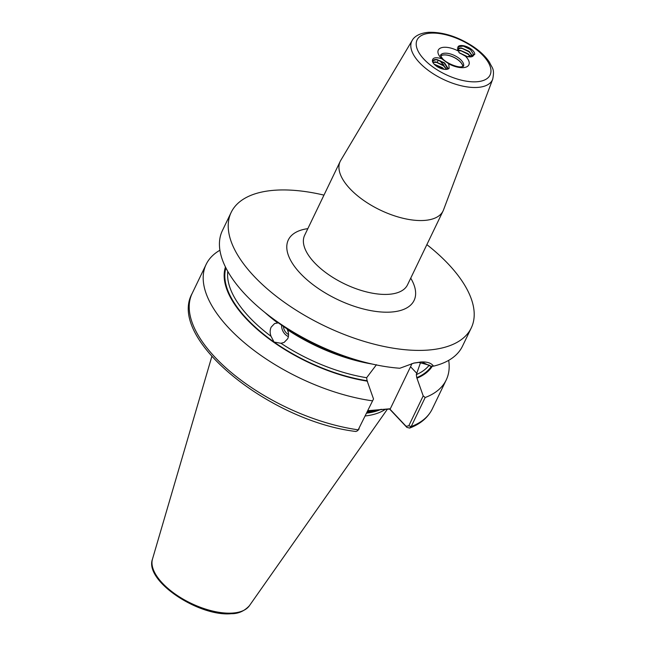 <?xml version="1.0" encoding="UTF-8"?>
<svg xmlns="http://www.w3.org/2000/svg" width="646" height="646" viewBox="0 0 646 646"><rect width="100%" height="100%" fill="white"/><g stroke="black" fill="none" stroke-linecap="round" stroke-linejoin="round"><path stroke-width="0.97" d="M443.98 65.028A12.734 5.903 -154.3 0 1 440.079 60.708M440.677 55.847A12.734 5.903 -154.3 0 1 443.939 54.886A12.734 5.903 -154.3 0 1 456.133 58.536A12.734 5.903 -154.3 0 1 462.883 66.538M440.709 55.919A12.662 5.871 -154.3 0 1 443.963 54.958A12.662 5.871 -154.3 0 1 456.1 58.592A12.662 5.871 -154.3 0 1 462.811 66.562M286.905 328.806L287.462 329.775C288.859 332.948 288.932 335.952 287.672 338.77L284.095 342.445L280.962 343.276L274.057 342.057L271.045 336.316C269.826 333.045 269.858 329.993 271.15 327.159L274.582 323.557L278.337 322.847M422.541 362.277L430.357 366.112L429.695 365.297L418.891 362.422L413.375 363.189M411.898 363.569A34.044 19.235 -43.3 0 1 410.549 366.718L390.321 408.757L389.7 408.886L406.092 426.287L408.789 425.811L423.195 395.877L416.759 377.644L416.315 374.623L420.748 361.954M423.946 220.456A57.098 26.478 25.7 0 0 443.083 210.927A57.098 26.478 25.7 0 0 443.519 209.926L492.712 79.183A44.711 20.737 -154.3 0 1 477.378 87.428A44.711 20.737 -154.3 0 1 429.251 71.076A44.711 20.737 -154.3 0 1 412.196 40.432L340.708 160.442A57.098 26.478 25.7 0 0 340.192 161.411A57.098 26.478 25.7 0 0 363.399 200.228A57.098 26.478 25.7 0 0 423.946 220.456M365.345 415.951A94.308 43.734 25.7 0 0 385.315 409.362M323.969 195.116A133.229 61.79 25.7 0 0 275.826 190.166A133.229 61.79 25.7 0 0 231.163 212.405A133.229 61.79 25.7 0 0 285.314 302.974A133.229 61.79 25.7 0 0 426.594 350.18A133.229 61.79 25.7 0 0 471.257 327.95A133.229 61.79 25.7 0 0 426.869 244.632M231.163 212.405L222.385 230.63A133.229 61.79 25.7 0 0 267.509 314.521A133.229 61.79 25.7 0 0 368.769 363.254A133.229 61.79 25.7 0 0 399.826 368.252L414.159 363.012L420.901 362.002C427.135 361.631 431.342 363.012 433.523 366.153A133.229 61.79 25.7 0 0 462.479 346.183L471.257 327.95M288.374 332.625L287.405 329.662M457.554 49.532L460.323 48.248L462.593 48.531L469.053 51.68L472.484 56.42M458.151 50.695L461.454 50.889L467.914 54.046L470.611 56.921L467.106 56.695M459.871 53.263L458.959 52.407M457.61 49.669L457.756 49.088L460.461 47.949L461.575 48.022L469.19 51.381L472.646 56.331M458.006 50.469L460.437 50.38L468.051 53.747L470.902 56.88M459.718 53.125L467.147 56.703L459.887 53.158M459.298 52.746L467.761 56.816M449.156 68.201A9.302 4.312 -154.3 0 1 447.153 69.284A9.302 4.312 -154.3 0 1 446.257 69.397A9.302 4.312 -154.3 0 1 432.868 62.412A9.302 4.312 -154.3 0 1 432.4 60.595C432.763 57.567 435.864 56.945 441.702 58.746L448.72 63.817L449.156 68.201L447.177 69.275M433.022 60.861L435.711 59.755L437.988 60.038L444.44 63.195L447.807 69.09M433.078 62.791L432.852 61.709A8.463 3.924 25.7 0 1 433.038 60.821A8.463 3.924 25.7 0 1 435.097 59.505L436.971 59.529L444.585 62.896L448.033 68.363L447.84 69.082M432.941 62.371L436.849 62.404L443.301 65.553L446.483 69.38M432.893 62.153L435.832 61.895L443.447 65.262L446.725 69.356M434.508 64.552L442.163 67.919L443.608 69.203M434.177 64.204L442.308 67.62L444.101 69.292M465.451 56.186L458.951 52.536L457.998 46.73A9.302 4.312 -154.3 0 1 467.631 47.037A9.302 4.312 -154.3 0 1 474.753 54.337L467.534 56.808L465.451 56.186A16.957 7.865 -154.3 0 1 463.174 67.652A16.957 7.865 -154.3 0 1 448.72 63.817M459.484 52.964L458.951 52.536M283.465 326.488A8.463 7.058 -116.8 0 0 288.568 334.571M435.097 59.505L432.4 60.595M470.603 56.929L471.459 56.767A8.463 3.924 25.7 0 0 473.461 55.459A8.463 3.924 25.7 0 0 473.655 54.571L473.445 55.499M457.998 46.73L463.497 46.108L470.369 49.459L473.655 54.571M471.402 56.775L474.753 54.337M376.473 364.707L366.637 377.716L367.081 380.736L373.517 398.97L357.811 430.607L373.517 398.97M423.195 395.877L425.173 397.516L411.203 426.554L409.645 428.08L406.859 427.369L389.635 409.088L379.444 409.725L367.517 411.445M425.173 397.516A133.229 61.79 25.7 0 0 446.233 379.945A133.229 61.79 25.7 0 0 448.704 360.347M417.187 378.096A114.907 53.295 25.7 0 0 432.352 366.145M267.509 314.521L273.743 319.374A114.907 53.295 25.7 0 0 361.09 361.405L368.769 363.254M359.111 428.896L358.296 429.84A133.229 61.79 25.7 0 1 232.673 373.638A133.229 61.79 25.7 0 1 192.161 293.437C166.692 338.69 270.456 421.353 355.93 431.488L357.811 430.607M219.915 250.236A133.229 61.79 25.7 0 0 206.139 264.4A133.229 61.79 25.7 0 0 246.643 344.601A133.229 61.79 25.7 0 0 372.266 400.803M225.454 267.008A114.907 53.295 25.7 0 0 367.509 381.188M433.523 366.153L430.357 366.112M367.873 410.695L390.321 408.757M406.859 427.369L406.092 426.287M379.444 409.725L381.447 409.306M281.624 325.204A10.57 8.826 -116.8 0 0 288.382 336.598M463.166 46.036L470.668 49.702M457.336 48.046L459.774 47.982M462.165 48.434L469.481 52.027M461.026 50.8L468.342 54.393M437.552 59.949L444.868 63.534M436.413 62.307L443.729 65.9M435.275 64.673L442.591 68.266M476.49 81.784A40.496 18.782 25.7 0 0 483.127 55.629A40.496 18.782 25.7 0 0 430.664 33.148A40.496 18.782 25.7 0 0 424.034 59.303A40.496 18.782 25.7 0 0 476.49 81.784M463.465 66.28A12.734 5.903 25.7 0 0 458.167 57.647A12.734 5.903 25.7 0 0 444.747 53.198A12.734 5.903 25.7 0 0 440.524 55.233M416.888 373.445L410.549 366.718M410.727 278.168A69.784 32.365 -154.3 0 1 390.693 312.083A69.784 32.365 -154.3 0 1 301.892 274.994A69.784 32.365 -154.3 0 1 307.827 228.652M340.192 161.411L304.637 235.289A57.098 26.478 25.7 0 0 327.845 274.106A57.098 26.478 25.7 0 0 388.391 294.334A57.098 26.478 25.7 0 0 407.529 284.805L443.083 210.927M366.976 412.56A93.46 43.347 25.7 0 0 378.508 409.871M367.098 412.31A93.46 43.347 25.7 0 0 377.369 410.057M366.694 413.149A93.549 43.387 25.7 0 0 380.284 409.669M249.38 605.746C244.293 611.148 238.277 613.805 231.333 613.7C198.823 616.93 144.187 580.883 152.48 559.113A53.925 25.008 25.7 0 0 176.713 595.103A53.925 25.008 25.7 0 0 232.269 613.086A53.925 25.008 25.7 0 0 249.38 605.746L387.358 409.233M441.702 58.746A16.957 7.865 -154.3 0 1 443.98 47.279A16.957 7.865 -154.3 0 1 458.434 51.115M227.78 271.393A112.081 51.979 25.7 0 0 271.045 336.316M225.914 267.928A114.197 52.964 25.7 0 0 274.057 342.057A114.197 52.964 25.7 0 0 367.081 380.736M280.962 343.276A112.081 51.979 25.7 0 0 366.637 377.716M264.723 312.325A112.081 51.979 25.7 0 0 277.546 322.806M287.462 329.775A112.081 51.979 25.7 0 0 372.225 364.061M416.315 374.623A112.081 51.979 25.7 0 0 429.13 365.289M416.759 377.644A114.197 52.964 25.7 0 0 431.512 366.129M408.789 425.811L411.203 426.554A133.229 61.79 25.7 0 0 432.255 408.983C427.927 417.655 420.393 424.026 409.645 428.08M492.712 79.183C494.86 68.419 491.986 68.113 489.611 62.484C485.832 56.678 480.22 51.276 472.775 46.286C457.723 36.628 443.059 31.961 428.774 32.3C418.253 33.148 413.69 37.476 412.196 40.432M435.638 65.545L435.961 64.875M437.261 62.169L438.254 60.102M463.424 66.36L461.284 66.804C457.853 67.685 445.869 63.195 442.171 58.172L440.483 55.322M432.255 408.983L446.233 379.945M192.161 293.437L206.139 264.4M152.48 559.113L211.84 356.471"/></g></svg>
